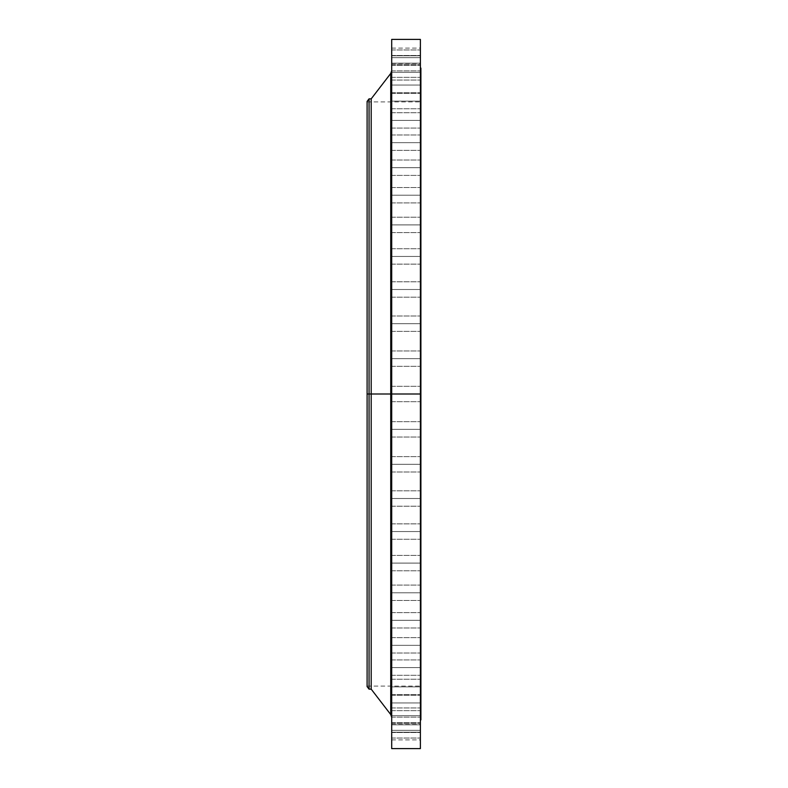 <?xml version="1.0" encoding="UTF-8"?>
<svg xmlns="http://www.w3.org/2000/svg" width="788" height="788" viewBox="0 0 788 788"><rect width="100%" height="100%" fill="white"/><g stroke="black" fill="none" stroke-linecap="round" stroke-linejoin="round"><path stroke-width="0.59" stroke-dasharray="3.94 2.96" d="M391.695 464.319L391.695 456.626L391.695 464.319L420.388 464.319L391.695 464.319L391.695 456.626L391.695 464.319L420.388 464.319L420.388 456.626L420.388 464.319L391.695 464.319L391.695 456.626L391.695 472.002L391.695 456.626L391.695 464.319L420.388 464.319L420.388 456.626L420.388 472.002L420.388 456.626L420.388 472.002L420.388 464.319L391.695 464.319L391.695 472.002L391.695 464.319L420.388 464.319L420.388 472.002L420.388 464.319L391.695 464.319L391.695 472.002L391.695 464.319M391.695 498.509L391.695 490.825L391.695 498.509L420.388 498.509L391.695 498.509L391.695 490.825L391.695 498.509L420.388 498.509L420.388 490.825L420.388 498.509L391.695 498.509L391.695 506.201L391.695 490.825L391.695 506.201L391.695 490.825L391.695 498.509L420.388 498.509L420.388 490.825L420.388 506.201L420.388 490.825L420.388 506.201L420.388 498.509L391.695 498.509L391.695 506.201L391.695 498.509L420.388 498.509L420.388 506.201L420.388 498.509L391.695 498.509L391.695 506.201L391.695 498.509M391.695 531.555L391.695 523.872L391.695 531.555L420.388 531.555L391.695 531.555L391.695 523.872L391.695 531.555L420.388 531.555L420.388 523.872L420.388 531.555L391.695 531.555L391.695 539.248L391.695 523.872L391.695 539.248L391.695 523.872L391.695 531.555L420.388 531.555L420.388 523.872L420.388 539.248L420.388 523.872L420.388 539.248L420.388 531.555L391.695 531.555L391.695 539.248L391.695 531.555L420.388 531.555L420.388 539.248L420.388 531.555L391.695 531.555L391.695 539.248L391.695 531.555M391.695 563.105L391.695 555.412L391.695 563.105L420.388 563.105L391.695 563.105L391.695 555.412L391.695 563.105L420.388 563.105L420.388 555.412L420.388 563.105L391.695 563.105L391.695 555.412L391.695 570.788L391.695 555.412L391.695 563.105L420.388 563.105L420.388 555.412L420.388 570.788L420.388 555.412L420.388 570.788L420.388 563.105L391.695 563.105L391.695 570.788L391.695 563.105L420.388 563.105L420.388 570.788L420.388 563.105L391.695 563.105L391.695 570.788L391.695 563.105M391.695 592.793L391.695 585.1L391.695 592.793L420.388 592.793L391.695 592.793L391.695 585.1L391.695 592.793L420.388 592.793L420.388 585.1L420.388 592.793L391.695 592.793L391.695 585.1L391.695 600.476L391.695 585.1L391.695 592.793L420.388 592.793L420.388 585.1L420.388 600.476L420.388 585.1L420.388 600.476L420.388 592.793L391.695 592.793L391.695 600.476L391.695 592.793L420.388 592.793L420.388 600.476L420.388 592.793L391.695 592.793L391.695 600.476L391.695 592.793M391.695 620.304L391.695 612.611L391.695 620.304L420.388 620.304L391.695 620.304L391.695 612.611L391.695 620.304L420.388 620.304L420.388 612.611L420.388 620.304L391.695 620.304L391.695 612.611L391.695 627.987L391.695 612.611L391.695 620.304L420.388 620.304L420.388 612.611L420.388 627.987L420.388 612.611L420.388 627.987L420.388 620.304L391.695 620.304L391.695 627.987L391.695 620.304L420.388 620.304L420.388 627.987L420.388 620.304L391.695 620.304L391.695 627.987L391.695 620.304M391.695 645.333L391.695 637.65L391.695 645.333L420.388 645.333L391.695 645.333L391.695 637.65L391.695 645.333L420.388 645.333L420.388 637.65L420.388 645.333L391.695 645.333L391.695 653.016L391.695 637.65L391.695 653.016L391.695 637.65L391.695 645.333L420.388 645.333L420.388 637.65L420.388 653.016L420.388 637.65L420.388 653.016L420.388 645.333L391.695 645.333L391.695 653.016L391.695 645.333L420.388 645.333L420.388 653.016L420.388 645.333L391.695 645.333L391.695 653.016L391.695 645.333M391.695 667.613L391.695 659.92L391.695 667.613L420.388 667.613L391.695 667.613L391.695 659.92L391.695 667.613L420.388 667.613L420.388 659.92L420.388 667.613L391.695 667.613L391.695 659.92L391.695 675.296L391.695 659.92L391.695 667.613L420.388 667.613L420.388 659.92L420.388 675.296L420.388 659.92L420.388 675.296L420.388 667.613L391.695 667.613L391.695 675.296L391.695 667.613L420.388 667.613L420.388 675.296L420.388 667.613L391.695 667.613L391.695 675.296L391.695 667.613M391.695 686.89L391.695 679.207L391.695 686.89L420.388 686.89L391.695 686.89L391.695 679.207L391.695 686.89L420.388 686.89L420.388 679.207L420.388 686.89L391.695 686.89L391.695 694.583L391.695 679.207L391.695 694.583L391.695 679.207L391.695 686.89L420.388 686.89L420.388 679.207L420.388 694.583L420.388 679.207L420.388 694.583L420.388 686.89L391.695 686.89L391.695 694.583L391.695 686.89L420.388 686.89L420.388 694.583L420.388 686.89L391.695 686.89L391.695 694.583L391.695 686.89M391.695 702.965L391.695 695.272L391.695 702.965L420.388 702.965L391.695 702.965L391.695 695.272L391.695 702.965L420.388 702.965L420.388 695.272L420.388 702.965L391.695 702.965L391.695 695.272L391.695 710.648L391.695 695.272L391.695 702.965L420.388 702.965L420.388 695.272L420.388 710.648L420.388 695.272L420.388 710.648L420.388 702.965L391.695 702.965L391.695 710.648L391.695 702.965L420.388 702.965L420.388 710.648L420.388 702.965L391.695 702.965L391.695 710.648L391.695 702.965M391.695 715.652L391.695 707.959L391.695 715.652L420.388 715.652L391.695 715.652L391.695 707.959L391.695 715.652L420.388 715.652L420.388 707.959L420.388 715.652L391.695 715.652L391.695 707.959L391.695 723.335L391.695 707.959L391.695 715.652L420.388 715.652L420.388 707.959L420.388 723.335L420.388 707.959L420.388 723.335L420.388 715.652L391.695 715.652L391.695 723.335L391.695 715.652L420.388 715.652L420.388 723.335L420.388 715.652L391.695 715.652L391.695 723.335L391.695 715.652M391.695 724.812L391.695 717.129L391.695 724.812L420.388 724.812L391.695 724.812L391.695 717.129L391.695 724.812L420.388 724.812L420.388 717.129L420.388 724.812L391.695 724.812L391.695 717.129L391.695 732.495L391.695 717.129L391.695 724.812L420.388 724.812L420.388 717.129L420.388 732.495L420.388 717.129L420.388 732.495L420.388 724.812L391.695 724.812L391.695 732.495L391.695 724.812L420.388 724.812L420.388 732.495L420.388 724.812L391.695 724.812L391.695 732.495L391.695 724.812M391.695 730.348L391.695 722.665L391.695 730.348L420.388 730.348L391.695 730.348L391.695 722.665L391.695 730.348L420.388 730.348L420.388 722.665L420.388 730.348L391.695 730.348L391.695 738.041L391.695 722.665L391.695 738.041L391.695 722.665L391.695 730.348L420.388 730.348L420.388 722.665L420.388 738.041L420.388 722.665L420.388 738.041L420.388 730.348L391.695 730.348L391.695 738.041L391.695 730.348L420.388 730.348L420.388 738.041L420.388 730.348L391.695 730.348L391.695 738.041L391.695 730.348M391.695 732.2L391.695 724.517L391.695 732.2L420.388 732.2L391.695 732.2L391.695 739.893L391.695 724.517L391.695 732.2L420.388 732.2L420.388 724.517L420.388 739.893L420.388 732.2L391.695 732.2L391.695 739.893L391.695 732.2M391.695 429.352L391.695 421.669L391.695 429.352L420.388 429.352L391.695 429.352L391.695 421.669L391.695 429.352L420.388 429.352L420.388 421.669L420.388 429.352L391.695 429.352L391.695 437.035L391.695 421.669L391.695 437.035L391.695 421.669L391.695 429.352L420.388 429.352L420.388 421.669L420.388 437.035L420.388 421.669L420.388 437.035L420.388 429.352L391.695 429.352L391.695 437.035L391.695 429.352L420.388 429.352L420.388 437.035L420.388 429.352L391.695 429.352L391.695 437.035L391.695 429.352M390.74 73.442L390.74 394L367.1 394L420.9 394L367.1 394L367.1 686.082L367.1 101.918L367.1 686.594L367.1 394L420.9 394L420.9 101.918L420.9 394L420.388 394L420.388 68.093L420.388 719.907L420.388 394L391.695 394L391.695 748.6L391.695 386.317L391.695 394L420.388 394L391.695 394L391.695 386.317L391.695 394L420.388 394L420.388 386.317L420.388 394L391.695 394L391.695 70.624L391.695 394L391.695 70.624L391.695 394L420.388 394L420.388 386.317L420.388 748.6L420.388 394L420.9 394L420.9 719.907L420.9 394L367.1 394L369.06 394L369.06 689.155L369.06 394L371.197 394L371.197 689.155L371.197 394L390.74 394L390.74 73.442L390.74 394L391.695 394L391.695 39.4L391.695 717.375L391.695 394L391.695 717.375L391.695 394L391.695 717.375L391.695 394L390.74 394L390.74 714.558M391.695 358.648L391.695 350.965L391.695 358.648L420.388 358.648L391.695 358.648L391.695 350.965L391.695 358.648L420.388 358.648L420.388 350.965L420.388 358.648L391.695 358.648L391.695 366.331L391.695 350.965L391.695 366.331L391.695 350.965L391.695 358.648L420.388 358.648L420.388 350.965L420.388 366.331L420.388 350.965L420.388 366.331L420.388 358.648L391.695 358.648L391.695 366.331L391.695 358.648L420.388 358.648L420.388 366.331L420.388 358.648L391.695 358.648L391.695 366.331L391.695 358.648M391.695 323.681L391.695 315.998L391.695 323.681L420.388 323.681L391.695 323.681L391.695 315.998L391.695 323.681L420.388 323.681L420.388 315.998L420.388 323.681L391.695 323.681L391.695 331.374L391.695 315.998L391.695 331.374L391.695 315.998L391.695 323.681L420.388 323.681L420.388 315.998L420.388 331.374L420.388 315.998L420.388 331.374L420.388 323.681L391.695 323.681L391.695 331.374L391.695 323.681L420.388 323.681L420.388 331.374L420.388 323.681L391.695 323.681L391.695 331.374L391.695 323.681M391.695 289.491L391.695 281.799L391.695 289.491L420.388 289.491L391.695 289.491L391.695 281.799L391.695 289.491L420.388 289.491L420.388 281.799L420.388 289.491L391.695 289.491L391.695 281.799L391.695 297.174L391.695 281.799L391.695 289.491L420.388 289.491L420.388 281.799L420.388 297.174L420.388 281.799L420.388 297.174L420.388 289.491L391.695 289.491L391.695 297.174L391.695 289.491L420.388 289.491L420.388 297.174L420.388 289.491L391.695 289.491L391.695 297.174L391.695 289.491M391.695 256.445L391.695 248.752L391.695 256.445L420.388 256.445L391.695 256.445L391.695 248.752L391.695 256.445L420.388 256.445L420.388 248.752L420.388 256.445L391.695 256.445L391.695 248.752L391.695 264.128L391.695 248.752L391.695 256.445L420.388 256.445L420.388 248.752L420.388 264.128L420.388 248.752L420.388 264.128L420.388 256.445L391.695 256.445L391.695 264.128L391.695 256.445L420.388 256.445L420.388 264.128L420.388 256.445L391.695 256.445L391.695 264.128L391.695 256.445M391.695 224.895L391.695 217.212L391.695 224.895L420.388 224.895L391.695 224.895L391.695 217.212L391.695 224.895L420.388 224.895L420.388 217.212L420.388 224.895L391.695 224.895L391.695 232.588L391.695 217.212L391.695 232.588L391.695 217.212L391.695 224.895L420.388 224.895L420.388 217.212L420.388 232.588L420.388 217.212L420.388 232.588L420.388 224.895L391.695 224.895L391.695 232.588L391.695 224.895L420.388 224.895L420.388 232.588L420.388 224.895L391.695 224.895L391.695 232.588L391.695 224.895M391.695 195.207L391.695 187.524L391.695 195.207L420.388 195.207L391.695 195.207L391.695 187.524L391.695 195.207L420.388 195.207L420.388 187.524L420.388 195.207L391.695 195.207L391.695 202.9L391.695 187.524L391.695 202.9L391.695 187.524L391.695 195.207L420.388 195.207L420.388 187.524L420.388 202.9L420.388 187.524L420.388 202.9L420.388 195.207L391.695 195.207L391.695 202.9L391.695 195.207L420.388 195.207L420.388 202.9L420.388 195.207L391.695 195.207L391.695 202.9L391.695 195.207M391.695 167.696L391.695 160.013L391.695 167.696L420.388 167.696L391.695 167.696L391.695 160.013L391.695 167.696L420.388 167.696L420.388 160.013L420.388 167.696L391.695 167.696L391.695 175.389L391.695 160.013L391.695 175.389L391.695 160.013L391.695 167.696L420.388 167.696L420.388 160.013L420.388 175.389L420.388 160.013L420.388 175.389L420.388 167.696L391.695 167.696L391.695 175.389L391.695 167.696L420.388 167.696L420.388 175.389L420.388 167.696L391.695 167.696L391.695 175.389L391.695 167.696M391.695 142.667L391.695 134.984L391.695 142.667L420.388 142.667L391.695 142.667L391.695 134.984L391.695 142.667L420.388 142.667L420.388 134.984L420.388 142.667L391.695 142.667L391.695 134.984L391.695 150.35L391.695 134.984L391.695 142.667L420.388 142.667L420.388 134.984L420.388 150.35L420.388 134.984L420.388 150.35L420.388 142.667L391.695 142.667L391.695 150.35L391.695 142.667L420.388 142.667L420.388 150.35L420.388 142.667L391.695 142.667L391.695 150.35L391.695 142.667M391.695 120.387L391.695 112.704L391.695 120.387L420.388 120.387L391.695 120.387L391.695 112.704L391.695 120.387L420.388 120.387L420.388 112.704L420.388 120.387L391.695 120.387L391.695 128.08L391.695 112.704L391.695 128.08L391.695 112.704L391.695 120.387L420.388 120.387L420.388 112.704L420.388 128.08L420.388 112.704L420.388 128.08L420.388 120.387L391.695 120.387L391.695 128.08L391.695 120.387L420.388 120.387L420.388 128.08L420.388 120.387L391.695 120.387L391.695 128.08L391.695 120.387M391.695 101.11L391.695 93.417L391.695 101.11L420.388 101.11L391.695 101.11L391.695 93.417L391.695 101.11L420.388 101.11L420.388 93.417L420.388 101.11L391.695 101.11L391.695 93.417L391.695 108.212L391.695 93.417L391.695 101.11L420.388 101.11L420.388 93.417L420.388 108.793L420.388 93.417L420.388 108.793L420.388 101.11L391.695 101.11L391.695 108.793L391.695 101.11L420.388 101.11L420.388 108.793L420.388 101.11L391.695 101.11L391.695 108.793L391.695 101.11M391.695 85.035L391.695 77.352L391.695 85.035L420.388 85.035L391.695 85.035L391.695 77.352L391.695 85.035L420.388 85.035L420.388 77.352L420.388 85.035L391.695 85.035L391.695 92.728L391.695 77.352L391.695 92.728L391.695 77.352L391.695 85.035L420.388 85.035L420.388 77.352L420.388 92.728L420.388 77.352L420.388 92.728L420.388 85.035L391.695 85.035L391.695 92.728L391.695 85.035L420.388 85.035L420.388 92.728L420.388 85.035L391.695 85.035L391.695 92.728L391.695 85.035M391.695 72.348L391.695 64.665L391.695 72.348L420.388 72.348L391.695 72.348L391.695 64.665L391.695 72.348L420.388 72.348L420.388 64.665L420.388 72.348L391.695 72.348L391.695 80.041L391.695 64.665L391.695 80.041L391.695 64.665L391.695 72.348L420.388 72.348L420.388 64.665L420.388 80.041L420.388 64.665L420.388 80.041L420.388 72.348L391.695 72.348L391.695 80.041L391.695 72.348L420.388 72.348L420.388 80.041L420.388 72.348L391.695 72.348L391.695 80.041L391.695 72.348M391.695 63.188L391.695 55.505L391.695 63.188L420.388 63.188L391.695 63.188L391.695 55.505L391.695 63.188L420.388 63.188L420.388 55.505L420.388 63.188L391.695 63.188L391.695 55.505L391.695 70.871L391.695 55.505L391.695 63.188L420.388 63.188L420.388 55.505L420.388 70.871L420.388 55.505L420.388 70.871L420.388 63.188L391.695 63.188L391.695 70.871L391.695 63.188L420.388 63.188L420.388 70.871L420.388 63.188L391.695 63.188L391.695 70.871L391.695 63.188M391.695 57.652L391.695 49.959L391.695 57.652L420.388 57.652L391.695 57.652L391.695 49.959L391.695 57.652L420.388 57.652L420.388 49.959L420.388 57.652L391.695 57.652L391.695 49.959L391.695 65.335L391.695 49.959L391.695 57.652L420.388 57.652L420.388 49.959L420.388 65.335L420.388 49.959L420.388 65.335L420.388 57.652L391.695 57.652L391.695 65.335L391.695 57.652L420.388 57.652L420.388 65.335L420.388 57.652L391.695 57.652L391.695 65.335L391.695 57.652M391.695 55.8L391.695 48.107L391.695 55.8L420.388 55.8L391.695 55.8L391.695 63.483L391.695 48.107L391.695 55.8L420.388 55.8L420.388 48.107L420.388 63.483L420.388 55.8L391.695 55.8L391.695 63.483L391.695 55.8M420.9 394L420.9 68.093L420.9 394M420.388 39.4L420.388 719.907L420.388 394L391.695 394L420.388 394L420.388 401.683L420.388 394L391.695 394L391.695 401.683L391.695 394L420.388 394L420.388 401.683L420.388 39.4M371.197 394L371.197 98.845L371.197 394M369.06 394L369.06 98.845L369.06 394M367.1 394L367.1 101.406L367.1 394M390.74 394L390.74 714.558L390.74 394M420.388 55.8L420.388 63.483L420.388 55.8M420.388 57.652L420.388 65.335L420.388 57.652M420.388 63.188L420.388 70.871L420.388 63.188M420.388 72.348L420.388 80.041L420.388 72.348M420.388 85.035L420.388 92.728L420.388 85.035M420.388 101.11L420.388 108.793L420.388 101.11M420.388 120.387L420.388 128.08L420.388 120.387M420.388 142.667L420.388 150.35L420.388 142.667M420.388 167.696L420.388 175.389L420.388 167.696M420.388 195.207L420.388 202.9L420.388 195.207M420.388 224.895L420.388 232.588L420.388 224.895M420.388 256.445L420.388 264.128L420.388 256.445M420.388 289.491L420.388 297.174L420.388 289.491M420.388 323.681L420.388 331.374L420.388 323.681M420.388 358.648L420.388 366.331L420.388 358.648M391.695 394L391.695 401.683L391.695 394M420.388 429.352L420.388 437.035L420.388 429.352M420.388 732.2L420.388 739.893L420.388 732.2M420.388 730.348L420.388 738.041L420.388 730.348M420.388 724.812L420.388 732.495L420.388 724.812M420.388 715.652L420.388 723.335L420.388 715.652M420.388 702.965L420.388 710.648L420.388 702.965M420.388 686.89L420.388 694.583L420.388 686.89M420.388 667.613L420.388 675.296L420.388 667.613M420.388 645.333L420.388 653.016L420.388 645.333M420.388 620.304L420.388 627.987L420.388 620.304M420.388 592.793L420.388 600.476L420.388 592.793M420.388 563.105L420.388 570.788L420.388 563.105M420.388 531.555L420.388 539.248L420.388 531.555M420.388 498.509L420.388 506.201L420.388 498.509M420.388 464.319L420.388 472.002L420.388 464.319M391.695 456.626L420.388 456.626L391.695 456.626M391.695 490.825L420.388 490.825L391.695 490.825M391.695 523.872L420.388 523.872L391.695 523.872M391.695 555.412L420.388 555.412L391.695 555.412M391.695 585.1L420.388 585.1L391.695 585.1M391.695 612.611L420.388 612.611L391.695 612.611M391.695 637.65L420.388 637.65L391.695 637.65M391.695 659.92L420.388 659.92L391.695 659.92M391.695 679.207L420.388 679.207L391.695 679.207M391.695 695.272L420.388 695.272L391.695 695.272M391.695 707.959L420.388 707.959L391.695 707.959M391.695 717.129L420.388 717.129L391.695 717.129M391.695 722.665L420.388 722.665L391.695 722.665M391.695 724.517L420.388 724.517M391.695 421.669L420.388 421.669L391.695 421.669M391.695 386.317L420.388 386.317L391.695 386.317M391.695 350.965L420.388 350.965L391.695 350.965M391.695 315.998L420.388 315.998L391.695 315.998M391.695 281.799L420.388 281.799L391.695 281.799M391.695 248.752L420.388 248.752L391.695 248.752M391.695 217.212L420.388 217.212L391.695 217.212M391.695 187.524L420.388 187.524L391.695 187.524M391.695 160.013L420.388 160.013L391.695 160.013M391.695 134.984L420.388 134.984L391.695 134.984M391.695 112.704L420.388 112.704L391.695 112.704M391.695 93.417L420.388 93.417L391.695 93.417M391.695 77.352L420.388 77.352L391.695 77.352M391.695 64.665L420.388 64.665L391.695 64.665M391.695 55.505L420.388 55.505L391.695 55.505M391.695 49.959L420.388 49.959L391.695 49.959M391.695 48.107L420.388 48.107M367.1 101.918L420.9 101.918M367.1 686.082L420.9 686.082M391.695 401.683L420.388 401.683L391.695 401.683M391.695 437.035L420.388 437.035L391.695 437.035M391.695 366.331L420.388 366.331L391.695 366.331M391.695 331.374L420.388 331.374L391.695 331.374M391.695 297.174L420.388 297.174L391.695 297.174M391.695 264.128L420.388 264.128L391.695 264.128M391.695 232.588L420.388 232.588L391.695 232.588M391.695 202.9L420.388 202.9L391.695 202.9M391.695 175.389L420.388 175.389L391.695 175.389M391.695 150.35L420.388 150.35L391.695 150.35M391.695 128.08L420.388 128.08L391.695 128.08M391.695 108.793L420.388 108.793L391.695 108.793M391.695 92.728L420.388 92.728L391.695 92.728M391.695 80.041L420.388 80.041L391.695 80.041M391.695 70.871L420.388 70.871L391.695 70.871M391.695 65.335L420.388 65.335L391.695 65.335M391.695 63.483L420.388 63.483M391.695 472.002L420.388 472.002L391.695 472.002M391.695 506.201L420.388 506.201L391.695 506.201M391.695 539.248L420.388 539.248L391.695 539.248M391.695 570.788L420.388 570.788L391.695 570.788M391.695 600.476L420.388 600.476L391.695 600.476M391.695 627.987L420.388 627.987L391.695 627.987M391.695 653.016L420.388 653.016L391.695 653.016M391.695 675.296L420.388 675.296L391.695 675.296M391.695 694.583L420.388 694.583L391.695 694.583M391.695 710.648L420.388 710.648L391.695 710.648M391.695 723.335L420.388 723.335L391.695 723.335M391.695 732.495L420.388 732.495L391.695 732.495M391.695 738.041L420.388 738.041L391.695 738.041M391.695 739.893L420.388 739.893"/><path stroke-width="1.18" d="M420.388 39.4L420.388 394L420.388 39.4L391.695 39.4L391.695 394L420.9 394L420.9 719.907L420.9 394L420.388 394L420.388 748.6L420.388 394L390.74 394L390.74 73.442L390.74 394L367.1 394L367.1 686.594L367.1 394L369.06 394L369.06 689.155L369.06 394L371.197 394L371.197 689.155L371.197 394L390.74 394L390.74 73.442L391.695 70.624M367.1 686.594L369.06 689.155L371.197 689.155L390.74 714.558L390.74 394L390.74 714.558L390.74 394L391.695 394L391.695 748.6L391.695 39.4M420.9 68.093L420.9 394L420.9 68.093L420.388 68.093M390.74 73.442L371.197 98.845L371.197 394L371.197 98.845L369.06 98.845L369.06 394L369.06 98.845L367.1 101.406L367.1 394L367.1 101.406M420.388 748.6L391.695 748.6M420.9 719.907L420.388 719.907M390.74 714.558L391.695 717.375"/></g></svg>
